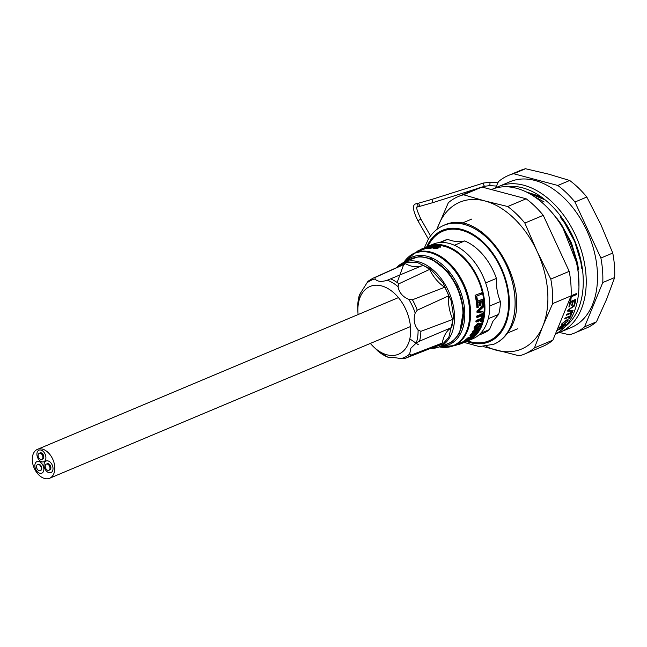 <?xml version="1.0" encoding="UTF-8"?>
<svg xmlns="http://www.w3.org/2000/svg" width="647" height="647" viewBox="0 0 647 647"><rect width="100%" height="100%" fill="white"/><g stroke="black" fill="none" stroke-linecap="round" stroke-linejoin="round"><path stroke-width="0.97" d="M555.741 333.86A79.063 51.873 -112.8 0 0 578.903 280.919A79.063 51.873 -112.8 0 0 548.616 208.868A79.063 51.873 -112.8 0 0 545.494 205.706A79.063 51.873 -112.8 0 0 491.866 189.353M552.886 340.136L534.462 347.884A85.436 56.046 67.2 0 1 524.507 354.071L542.93 346.323A85.436 56.046 -112.8 0 0 552.886 340.136L571.099 295.857A85.436 56.046 -112.8 0 0 569.214 271.36L543.262 215.338A85.436 56.046 -112.8 0 0 535.004 206.344A85.436 56.046 -112.8 0 0 526.148 198.791L507.725 206.53A85.436 56.046 67.2 0 1 516.581 214.084A85.436 56.046 67.2 0 1 524.846 223.078L537.107 251.392A79.654 52.253 -112.8 0 0 514.171 218.524A79.654 52.253 -112.8 0 0 484.935 200.958L507.725 206.53M567.856 321.292L568.155 319.812L566.279 320.039L561.798 323.84C560.925 325.336 561.378 325.724 563.157 324.996L567.856 321.292L567.953 319.699M563.157 324.996L562.833 324.689L563.666 324.284L562.259 324.527L562.203 323.282M562.259 324.527L561.952 323.637M562.486 323.549L565.826 320.815L565.51 320.508L567.152 320.459M565.826 320.815C567.306 320.168 567.759 320.427 567.176 321.583L563.674 324.284M561.337 325.037L562.833 324.689M571.204 313.941A79.063 51.873 67.2 0 1 569.263 317.952L569.586 318.259A79.063 51.873 67.2 0 0 571.754 313.714L571.075 313.997A79.063 51.873 -112.8 0 1 570.225 315.906L565.001 318.106A79.063 51.873 -112.8 0 1 564.613 318.922L569.837 316.731A79.063 51.873 -112.8 0 1 568.899 318.55L569.586 318.259M569.239 316.981A79.063 51.873 -112.8 0 0 569.514 316.415L564.88 318.364M566.44 314.725L572.142 312.776L566.23 315.259A79.063 51.873 -112.8 0 0 566.57 314.385L572.482 311.903A79.063 51.873 67.2 0 1 572.142 312.776M568.576 310.358L573.072 310.293A79.063 51.873 67.2 0 1 572.724 311.256L567.694 311.158A79.063 51.873 -112.8 0 0 568.009 310.156L574.665 304.963A79.063 51.873 67.2 0 1 574.39 306.007L568.252 310.05L569.635 309.598M572.635 310.293A79.063 51.873 67.2 0 1 572.401 310.948L567.379 310.851M574.156 305.368A79.063 51.873 67.2 0 1 574.067 305.691L569.32 309.29M572.838 301.098A79.063 51.873 67.2 0 1 572.061 304.818L572.377 305.125A79.063 51.873 67.2 0 0 573.161 301.405L572.838 301.098L574.657 300.337A79.063 51.873 -112.8 0 1 574.568 300.815M568.98 306.508L569.223 306.403A79.063 51.873 67.2 0 0 570.112 302.246L572.158 301.381A79.063 51.873 -112.8 0 1 572.069 301.866M574.253 304.13L574.496 304.033A79.063 51.873 67.2 0 0 575.434 299.496M572.377 305.125L571.697 305.416A79.063 51.873 -112.8 0 0 572.474 301.696L570.428 302.553A79.063 51.873 67.2 0 1 569.546 306.718L568.867 307.002A79.063 51.873 -112.8 0 0 569.926 301.817L575.838 299.335A79.063 51.873 67.2 0 1 574.819 304.341L574.496 304.033M436.757 229.515L448.331 202.737A85.436 56.046 67.2 0 1 458.294 196.551A85.436 56.046 67.2 0 1 463.567 194.787L484.935 200.958A79.654 52.253 -112.8 0 0 438.512 225.18A79.654 52.253 -112.8 0 0 436.992 229.329M486.18 346.355A79.654 52.253 -112.8 0 0 496.443 350.262A79.654 52.253 -112.8 0 0 542.865 326.039A79.654 52.253 -112.8 0 0 537.107 251.392L550.791 279.1A85.436 56.046 67.2 0 1 552.675 303.597L542.865 326.039L534.462 347.884M463.567 194.787L481.983 187.048A85.436 56.046 -112.8 0 0 476.71 188.811L458.294 196.551M526.148 198.791L481.983 187.048M524.846 223.078L543.262 215.338M569.214 271.36L550.791 279.1M552.675 303.597L571.099 295.857M524.507 354.071A85.436 56.046 67.2 0 1 519.234 355.834L483.438 346.622M548.616 208.868L549.368 209.668A76.969 50.498 67.2 0 1 578.863 279.819L578.903 280.919M564.839 324.891A76.969 50.498 67.2 0 1 563.278 326.403M570.177 300.208L570.468 300.087A79.063 51.873 67.2 0 0 570.929 296.496L576.162 294.296A79.063 51.873 67.2 0 0 576.218 293.665M571.099 295.816L576.582 293.512A79.063 51.873 67.2 0 1 576.477 294.603L571.252 296.803A79.063 51.873 67.2 0 1 570.791 300.394L570.112 300.677A79.063 51.873 -112.8 0 0 570.533 297.426M557.075 330.01L563.416 325.942L559.008 327.794A79.063 51.873 -112.8 0 0 559.542 327.115L565.454 324.632A79.063 51.873 67.2 0 1 564.888 325.352L558.547 329.412L562.955 327.56A79.063 51.873 67.2 0 1 562.356 328.183L562.089 327.924M559.113 328.733L560.682 328.069M557.568 329.752L558.49 329.363M557.326 330.293L562.356 328.183M559.534 327.131L563.092 325.635L561.2 326.872M564.605 324.988A79.063 51.873 67.2 0 1 564.564 325.037L563.327 325.853M573.161 301.405L574.981 300.645A79.063 51.873 -112.8 0 1 574.132 304.632L574.819 304.341M571.164 296.399L570.614 299.084M570.371 300.127L570.25 300.62M569.95 303.095L570.217 302.198M570.694 300.434L570.921 299.496M571.519 296.69L571.608 296.213M562.817 227.59L577.205 264.316L578.62 275.945M578.96 286.799L577.65 264.13L571.35 243.07L560.803 223.66L553.266 214.068M560.076 332.202L571.358 327.463A79.063 51.873 -112.8 0 0 597.359 271.611A79.063 51.873 -112.8 0 0 564.022 197.917A79.063 51.873 -112.8 0 0 510.079 181.694L498.797 186.433A79.063 51.873 67.2 0 1 552.74 202.657A79.063 51.873 67.2 0 1 586.077 276.358A79.063 51.873 67.2 0 1 560.076 332.202A79.063 51.873 67.2 0 1 556.363 333.52M495.262 188.164A79.063 51.873 67.2 0 1 498.797 186.433M564.839 326.872A76.969 50.498 -112.8 0 0 550.67 204.767A76.969 50.498 -112.8 0 0 505.946 186.765M574.609 333.011A85.436 56.046 -112.8 0 0 584.564 326.824L602.778 282.537L614.65 277.547L606.619 299.238L596.437 321.834A85.436 56.046 -112.8 0 1 586.473 328.021L574.609 333.011A85.436 56.046 -112.8 0 1 569.336 334.766L559.445 332.461M602.778 282.537A85.436 56.046 -112.8 0 0 600.893 258.04L574.948 202.018A85.436 56.046 -112.8 0 0 566.683 193.024A85.436 56.046 -112.8 0 0 557.827 185.471L569.692 180.481L548.696 174.156L525.534 168.738A85.436 56.046 -112.8 0 0 520.261 170.501L508.388 175.491A85.436 56.046 -112.8 0 0 498.433 181.678L495.553 188.01M574.948 202.018L586.813 197.028A85.436 56.046 -112.8 0 0 578.555 188.034A85.436 56.046 -112.8 0 0 569.692 180.481M614.65 277.547A85.436 56.046 -112.8 0 0 612.766 253.05L600.869 224.59L586.813 197.028M596.437 321.834L584.564 326.824M612.766 253.05L600.893 258.04M557.827 185.471L513.661 173.728L525.534 168.738M513.661 173.728A85.436 56.046 -112.8 0 0 508.388 175.491M428.419 247.696L427.093 248.642A50.312 33.005 -112.8 0 0 426.187 248.78L426.624 248.157A50.312 33.005 -112.8 0 0 425.847 248.383L423.195 249.499A50.312 33.005 -112.8 0 0 422.451 249.75L421.254 250.219L420.873 249.321A51.291 33.652 -112.8 0 0 420.097 249.669L420.493 250.559M434.663 246.038L435.382 245.973L435.528 246.62M433.078 247.761L429.406 248.488L428.597 248.367L428.346 247.429L429.131 246.911L429.39 247.85L429.964 247.623M429.131 246.911L435.164 245.035L435.342 245.682L429.187 247.558L429.406 248.488L429.39 247.85M440.267 247.243L440.17 246.321L438.342 245.609L435.649 246.353L437.906 246.216L438.658 246.636L437.809 247.364L433.846 247.85L432.964 247.461L434.558 246.418L437.687 245.439L439.92 245.35L440.17 246.321L440.728 245.763L440.267 247.243L438.488 246.539M439.628 245.884L439.75 246.806L439.313 246.564M437.566 246.701L435.811 247.283L437.218 247.105M438.658 246.636L438.763 247.55L437.898 248.286L433.975 248.788L433.126 248.399L432.964 247.461M434.323 247.534L440.049 246.281M435.787 245.456A50.312 33.005 67.2 0 1 437.857 245.407M440.647 245.609A50.312 33.005 67.2 0 1 467.11 261.938A50.312 33.005 67.2 0 1 478.634 330.124M467.296 341.074A51.291 33.652 -112.8 0 0 467.967 340.799L472.787 338.777A51.291 33.652 -112.8 0 0 472.302 259.301A51.291 33.652 -112.8 0 0 433.037 244.202L428.217 246.232A51.291 33.652 -112.8 0 0 427.109 246.733M467.967 340.799A51.291 33.652 -112.8 0 0 467.482 261.323A51.291 33.652 -112.8 0 0 428.217 246.232M427.893 246.37A59.459 39.006 67.2 0 1 429.64 243.102A59.459 39.006 67.2 0 1 488.436 248.691A59.459 39.006 67.2 0 1 502.274 328.902A59.459 39.006 67.2 0 1 467.644 340.937M478.44 335.332L483.754 333.1A50.312 33.005 -112.8 0 0 489.504 329.558L492.901 321.341L498.659 314.353A50.312 33.005 -112.8 0 0 500.39 301.526L489.755 305.991M488.234 318.728L498.659 314.353M485.654 282.925L496.403 278.404A50.312 33.005 -112.8 0 0 464.683 240.943L454.396 245.27M500.39 301.526C497.365 294.029 496.031 286.322 496.403 278.404M440.195 242.504L447.74 239.333A50.312 33.005 -112.8 0 0 444.756 240.344L439.45 242.568M464.683 240.943C458.666 242.124 453.021 241.59 447.74 239.333M429.972 247.68L429.284 247.971M489.504 329.558L480.624 333.286M475.124 331.693L471.946 333.957L472.528 334.701L478.545 330.285A50.312 33.005 67.2 0 1 476.831 332.712M475.99 333.731A50.312 33.005 67.2 0 1 473.758 335.987M471.582 337.702A50.312 33.005 67.2 0 1 470.215 338.575M417.153 251.942L416.992 251.651A51.291 33.652 -112.8 0 0 416.393 252.104M416.992 251.651L416.466 252.233M416.304 251.934A51.291 33.652 -112.8 0 0 415.309 252.718M420.21 249.928L417.703 250.979A51.291 33.652 -112.8 0 0 417.032 251.424L417.768 251.109M417.032 251.424L417.275 251.893M420.873 249.321L426.794 246.863M417.703 250.979L418.011 251.586M430.676 245.957L427.578 246.903L426.826 247.712A51.291 33.652 -112.8 0 0 425.904 247.85L426.292 247.235A51.291 33.652 -112.8 0 0 425.5 247.469L422.855 248.585A51.291 33.652 -112.8 0 0 422.095 248.844L427.999 246.353A51.291 33.652 -112.8 0 1 430.368 245.658L431.403 245.528L430.676 245.957L430.951 246.895M427.578 246.903L427.885 247.833M426.745 248.383L426.697 247.275M426.292 247.235L426.624 248.157L426.292 247.235M425.5 247.469L425.847 248.383M422.855 248.585L423.195 249.499M422.095 248.844L422.451 249.75L414.978 252.856A50.312 33.005 67.2 0 1 453.49 267.664A50.312 33.005 67.2 0 1 453.968 345.619A50.312 33.005 67.2 0 1 445.961 347.342M428.177 246.644L426.187 247.186A51.291 33.652 -112.8 0 1 427.659 246.774L429.721 245.933A51.291 33.652 -112.8 0 0 428.079 246.386M429.851 246.103L430.029 246.863M427.853 247.728A50.312 33.005 -112.8 0 0 427.093 247.93M429.187 247.558L428.346 247.429M434.711 246.264L434.493 245.326L432.835 246.03L434.493 245.326L434.76 246.612L434.558 245.674M433.482 246.936L432.778 245.706M433.053 246.96L432.835 246.03M429.891 246.839L430.093 248.205L432.333 247.728L432.123 246.313L429.875 247.267L432.139 246.79L432.123 246.313L432.333 247.728M430.093 248.205L429.875 247.267M435.164 245.035L435.382 245.973M437.809 247.364L437.898 248.286M433.846 247.85L433.975 248.788M434.558 246.418L434.727 247.356M437.687 245.439L437.849 246.37M437.146 247.405L434.687 247.761M434.469 247.558L436.992 247.211L437.008 246.467L434.525 246.822L434.469 247.558M439.313 246.192L439.418 247.114M475.068 295.315A50.312 33.005 -112.8 0 1 476.087 300.313L477.454 300.095A51.291 33.652 -112.8 0 0 476.685 296.172L481.918 293.973A51.291 33.652 -112.8 0 0 481.643 292.808L475.068 295.315L481.643 292.808M476.774 300.386A51.291 33.652 -112.8 0 0 475.731 295.291M482.799 305.214A51.291 33.652 -112.8 0 0 482.363 300.612L480.543 301.381A51.291 33.652 -112.8 0 1 480.964 305.667L480.276 305.95A51.291 33.652 -112.8 0 0 479.864 301.664L477.818 302.529A51.291 33.652 -112.8 0 1 478.262 307.333L477.583 307.616A51.291 33.652 -112.8 0 0 476.968 301.656L482.88 299.165A51.291 33.652 -112.8 0 1 483.479 304.923L482.096 305.004A50.312 33.005 -112.8 0 0 481.716 300.887M480.276 305.95L479.581 305.748A50.312 33.005 -112.8 0 0 479.217 301.939M477.583 307.616L476.879 307.406A50.312 33.005 -112.8 0 0 476.281 301.559L482.88 299.165M476.968 301.656L476.281 301.559M477.68 311.361L476.976 311.078L482.816 305.441L483.519 305.659L477.68 311.361A51.291 33.652 -112.8 0 1 477.664 312.558L476.96 312.25A50.312 33.005 -112.8 0 0 476.976 311.078M483.519 305.659A51.291 33.652 -112.8 0 1 483.568 306.88L478.392 311.66L483.495 312.024A51.291 33.652 -112.8 0 1 483.406 313.197L477.664 312.558M483.228 315.04L477.316 317.523L476.621 317.127A50.312 33.005 -112.8 0 0 476.734 316.084L482.638 313.601L483.341 313.981A51.291 33.652 -112.8 0 1 483.228 315.04M477.316 317.523A51.291 33.652 -112.8 0 0 477.429 316.464L476.734 316.084M477.429 316.464L483.341 313.981M481.279 322.044A51.291 33.652 -112.8 0 0 481.813 319.812L476.588 322.012A51.291 33.652 -112.8 0 0 476.79 321.009L482.015 318.809A51.291 33.652 -112.8 0 0 482.395 316.472L483.083 316.189A51.291 33.652 -112.8 0 1 481.958 321.761L480.608 321.519A50.312 33.005 -112.8 0 0 480.939 320.184M476.588 322.012L475.901 321.527A50.312 33.005 -112.8 0 0 476.103 320.54L481.328 318.34A50.312 33.005 -112.8 0 0 481.708 316.051L483.083 316.189M476.758 321.171L475.901 321.527M481.845 318.882A50.312 33.005 -112.8 0 0 482.387 315.768M474.72 329.768L474.785 328.005L478.756 323.646C480.664 322.91 481.36 323.508 480.842 325.457L476.564 329.647L474.72 329.768L474.073 329.113L474.13 327.398L478.084 323.104L480.341 323.346M474.785 328.005L474.13 327.398M475.294 328.441L476.329 328.158L479.508 325.15L479.645 324.284M478.368 323.832L477.801 324.034L478.465 324.592L475.464 327.714L475.456 328.935L476.96 328.797L480.155 325.748L480.082 324.406L478.465 324.592M479.508 325.15L480.155 325.748M477.801 324.034L474.647 327.875M474.817 327.107L475.464 327.714M476.329 328.158L476.96 328.797M479.896 325.506L476.75 328.587M472.528 334.701L476.936 332.841L476.362 332.105L475.828 332.323M476.936 332.841A51.291 33.652 -112.8 0 1 476.427 333.545L470.515 336.036L469.948 335.275A50.312 33.005 -112.8 0 0 470.474 334.548L473.555 332.356M472.229 334.321L469.948 335.275M470.515 336.036A51.291 33.652 -112.8 0 0 471.056 335.283L477.065 330.876L476.459 330.18L472.876 331.693M477.065 330.876L472.658 332.728L472.051 332.04A50.312 33.005 -112.8 0 0 472.48 331.256L475.602 329.938M472.658 332.728A51.291 33.652 -112.8 0 0 473.094 331.927L472.48 331.256M477.057 330.261L477.939 329.598L478.545 330.285A51.291 33.652 -112.8 0 0 478.998 329.444L473.094 331.927M467.571 338.033A50.312 33.005 -112.8 0 1 464.902 340.338L465.371 341.195L466.05 340.904A51.291 33.652 -112.8 0 0 468.177 339.133L473.402 336.933A51.291 33.652 -112.8 0 0 474 336.359L473.483 335.55L467.571 338.033L468.088 338.842L474 336.359M465.371 341.195A51.291 33.652 -112.8 0 0 468.088 338.842M467.449 341.001A51.291 33.652 -112.8 0 1 466.722 341.325L460.81 343.808A51.291 33.652 -112.8 0 0 461.578 343.46L468.379 340.298L463.972 342.15A51.291 33.652 -112.8 0 0 464.651 341.705L470.563 339.222A51.291 33.652 -112.8 0 1 469.843 339.691L467.393 340.872M470.563 339.222L470.102 338.357L468.104 339.198M464.651 341.705L464.198 340.84L464.999 340.508M460.81 343.808L460.429 342.91A50.312 33.005 -112.8 0 0 461.182 342.57L463.632 341.47M461.578 343.46L461.182 342.57M463.972 342.15L463.535 341.276A50.312 33.005 -112.8 0 0 464.198 340.84M459.564 344.236L458.828 344.544A51.291 33.652 -112.8 0 0 459.588 344.285L460.793 343.783M459.588 344.285L459.241 343.403M455.488 344.35L455.779 345.28A51.291 33.652 -112.8 0 1 454.849 345.417L454.809 345.272M455.779 345.28L457.728 344.625L457.429 343.694M457.728 344.625L458.731 344.285M458.828 344.544L458.513 343.711M477.939 329.598A50.312 33.005 -112.8 0 0 478.384 328.765L477.664 329.072M478.634 311.385L482.791 311.676A50.312 33.005 -112.8 0 1 482.775 311.967M422.774 257.142A45.937 30.134 67.2 0 1 457.13 287.001A45.937 30.134 67.2 0 1 458.424 334.111A45.937 30.134 67.2 0 1 456.361 337.047M426.074 257.765A45.371 29.762 67.2 0 1 429.26 258.598M459.863 331.393A45.371 29.762 67.2 0 1 458.755 333.415A45.371 29.762 67.2 0 1 458.23 334.256M358.106 314.555A36.758 24.117 67.2 0 1 357.904 311.717A36.758 24.117 67.2 0 1 361.819 293.827A36.758 24.117 67.2 0 1 398.156 297.28A36.758 24.117 67.2 0 1 406.72 346.865A36.758 24.117 67.2 0 1 371.985 345.215A36.758 24.117 67.2 0 1 370.375 343.42M410.869 348.223L416.344 342.902L419.555 341.155L451.679 327.503A34.695 22.766 -112.8 0 0 445.613 333.617A34.695 22.766 -112.8 0 0 442.33 343.023L411.177 355.074L409.672 353.982L410.869 348.223M451.679 327.503A43.98 28.856 -112.8 0 0 452.771 319.408L420.882 331.337L418.091 329.954C414.169 325.045 413.198 319.432 415.188 313.116L417.234 310.188L448.703 295.816A43.98 28.856 -112.8 0 0 444.732 287.244L412.414 299.787L408.839 299.399C402.774 296.9 399.175 292.654 398.059 286.661L398.875 283.79L429.624 269.403A43.98 28.856 -112.8 0 0 422.92 265.367L387.335 280.216C381.56 282.06 377.452 281.671 374.993 279.043L375.244 277.426L405.637 263.725A43.98 28.856 -112.8 0 0 403.785 264.437L372.737 278.347L367.973 281.283L359.497 294.717L360.177 294.83L359.497 294.717A42.006 27.562 -112.8 0 0 357.751 307.665L357.904 311.717M396.603 267.648A45.791 30.037 67.2 0 1 402.879 262.892L410.74 259.035A46.293 30.369 67.2 0 1 452.601 279.569A46.293 30.369 67.2 0 1 458.003 334.636A46.293 30.369 67.2 0 1 446.592 344.325L438.342 347.245A45.791 30.037 67.2 0 1 430.546 348.393M388.993 357.079L388.515 357.403C390.481 357.16 394.589 357.548 400.857 358.575L404.488 358.551A43.195 28.339 -112.8 0 0 406.203 357.969L437.865 345.522A43.98 28.856 -112.8 0 0 442.33 343.023M405.637 263.725A34.695 22.766 -112.8 0 0 422.386 265.602M429.624 269.403A34.695 22.766 -112.8 0 0 444.732 287.244M448.703 295.816A34.695 22.766 -112.8 0 0 452.771 319.408M359.376 294.935L357.751 307.665M371.985 345.215L378.317 351.394M411.177 355.074A43.195 28.339 -112.8 0 1 406.203 357.969L404.488 358.551M51.695 457.146A15.682 10.287 -112.8 0 0 37.453 449.35A15.682 10.287 -112.8 0 0 35.375 470.458A15.682 10.287 -112.8 0 0 49.609 478.262A15.682 10.287 -112.8 0 0 51.695 457.146M40.64 466.18A3.332 2.184 -112.8 0 0 37.615 464.522A3.332 2.184 -112.8 0 0 37.17 469.002A3.332 2.184 -112.8 0 0 40.195 470.66A3.332 2.184 -112.8 0 0 40.64 466.18M40.421 470.547A3.332 2.184 -112.8 0 0 40.656 470.474A3.332 2.184 -112.8 0 0 41.093 465.986A3.332 2.184 -112.8 0 0 38.068 464.328A3.332 2.184 -112.8 0 0 37.849 464.441M42.629 464.74A6.276 4.117 -112.8 0 0 36.928 461.618A6.276 4.117 -112.8 0 0 36.095 470.062A6.276 4.117 -112.8 0 0 41.796 473.183A6.276 4.117 -112.8 0 0 42.629 464.74M40.745 459.459A3.332 2.184 -112.8 0 0 41.788 459.41A3.332 2.184 -112.8 0 0 42.759 456.216A3.332 2.184 -112.8 0 0 40.243 453.207A3.332 2.184 -112.8 0 0 39.208 453.264A3.332 2.184 -112.8 0 0 38.238 456.45A3.332 2.184 -112.8 0 0 40.745 459.459M41.788 459.41L42.694 459.022A3.332 2.184 -112.8 0 0 43.664 455.836A3.332 2.184 -112.8 0 0 41.157 452.827A3.332 2.184 -112.8 0 0 40.114 452.884L39.208 453.264M41.877 461.837A6.276 4.117 -112.8 0 0 43.834 461.74A6.276 4.117 -112.8 0 0 45.654 455.731A6.276 4.117 -112.8 0 0 40.931 450.069A6.276 4.117 -112.8 0 0 38.974 450.175A6.276 4.117 -112.8 0 0 37.154 456.175A6.276 4.117 -112.8 0 0 41.877 461.837M45.274 465.597A3.332 2.184 -112.8 0 0 46.228 469.148A3.332 2.184 -112.8 0 0 48.897 470.28A3.332 2.184 -112.8 0 0 49.94 468.808A3.332 2.184 -112.8 0 0 48.986 465.258A3.332 2.184 -112.8 0 0 46.317 464.134A3.332 2.184 -112.8 0 0 45.274 465.597M48.897 470.28L49.803 469.892A3.332 2.184 -112.8 0 0 50.846 468.428A3.332 2.184 -112.8 0 0 49.892 464.878A3.332 2.184 -112.8 0 0 47.223 463.753L46.317 464.134M44.125 463.802A6.276 4.117 -112.8 0 0 45.921 470.482A6.276 4.117 -112.8 0 0 50.943 472.601A6.276 4.117 -112.8 0 0 52.908 469.843A6.276 4.117 -112.8 0 0 51.113 463.163A6.276 4.117 -112.8 0 0 46.083 461.036A6.276 4.117 -112.8 0 0 44.125 463.802M540.965 196.712L525.898 191.771M581.766 268.368L580.796 261.873L574.722 241.598L564.564 222.916L560.084 216.939M544.176 201.993L533.71 196.195M578.515 269.734L577.545 263.24L571.479 242.965L561.321 224.283L556.841 218.298M544.976 199.729L538.765 196.243L527.079 192.345M497.939 182.753L490.054 182.244L483.6 183.012A1.698 0.421 -107.6 0 0 483.471 183.505A1.698 0.421 -107.6 0 0 483.867 185.188A1.698 0.421 -107.6 0 0 484.546 186.247A1.698 0.421 -107.6 0 0 484.627 186.255L489.852 185.624L490.038 182.252M433.353 202.454A1.698 0.421 -107.6 0 1 433.288 202.503L418.035 206.854A1.698 1.617 -100.8 0 0 418.965 204.137A1.698 1.617 -100.8 0 0 417.396 203.514L432.261 199.268A1.698 0.421 -107.6 0 1 432.342 199.268M477.26 188.584L433.288 202.503A1.698 0.421 -107.6 0 1 433.207 202.503A1.698 0.421 -107.6 0 1 432.358 200.95A1.698 0.421 -107.6 0 1 432.261 199.268L483.6 183.012A1.698 0.421 -107.6 0 1 483.681 183.02M416.911 207.04A1.698 1.617 -100.8 0 0 416.013 203.781L415.18 204.072C412.204 205.52 413.118 211.076 417.897 220.748L428.419 239.067M416.797 207.064L416.951 206.927C416.005 207.242 417.299 211.286 420.849 219.058L417.897 220.748M441.181 346.242A47.498 31.161 -112.8 0 0 464.57 319.416A47.498 31.161 -112.8 0 0 448.654 271.012A47.498 31.161 -112.8 0 0 405.588 261.558M397.121 282.496L403.623 264.752M408.168 260.296L419.677 256.374L431.201 258.703L447.999 271.691L457.437 286.548L463.664 309.412L459.459 333.577L452.617 341.6L443.891 345.28M408.144 257.377A50.312 33.005 67.2 0 1 414.978 252.856L403.833 262.423M439.353 346.889A50.037 32.827 -112.8 0 0 469.002 322.473A50.037 32.827 -112.8 0 0 452.682 268.133A50.037 32.827 -112.8 0 0 403.841 262.415M493.79 344.261A64.49 42.314 -112.8 0 0 493.815 344.253L493.766 344.269A64.49 42.314 -112.8 0 0 508.17 331.353A64.49 42.314 -112.8 0 0 501.271 255.662A64.49 42.314 -112.8 0 0 443.785 225.366C437.404 228.108 432.277 232.694 428.387 239.123L424.375 247.841M466.503 341.414A60.438 39.653 -112.8 0 0 502.873 329.614A60.438 39.653 -112.8 0 0 488.8 248.076A60.438 39.653 -112.8 0 0 429.042 242.399A60.438 39.653 -112.8 0 0 426.745 246.847M493.815 344.253A64.49 42.314 -112.8 0 0 508.21 331.329A64.49 42.314 -112.8 0 0 501.32 255.638A64.49 42.314 -112.8 0 0 443.834 225.35A64.49 42.314 -112.8 0 0 443.81 225.358L443.834 225.35C484.813 205.123 536.387 291.021 509.213 330.496C505.323 336.925 500.196 341.511 493.815 344.253M396.546 267.68L402.879 262.892A45.791 30.037 67.2 0 1 444.287 283.192A45.791 30.037 67.2 0 1 449.625 337.661A45.791 30.037 67.2 0 1 438.342 347.245L430.49 348.418M397.711 267.162L405.483 262.561L416.797 262.221L430.465 268.934L443.09 282.99L451.121 300.645L453.644 316.925L448.792 337.378L442.475 344.325L431.67 347.957M416.344 342.902A42.006 27.562 -112.8 0 0 418.091 329.954M415.188 313.116A42.006 27.562 -112.8 0 0 408.839 299.399M398.059 286.661A42.006 27.562 -112.8 0 0 387.335 280.216M374.993 279.043A42.006 27.562 -112.8 0 0 366.17 283.637M419.555 341.155A43.195 28.339 -112.8 0 0 420.882 331.337M417.234 310.188A43.195 28.339 -112.8 0 0 412.414 299.787M398.875 283.79A43.195 28.339 -112.8 0 0 390.739 278.906M375.244 277.426A43.195 28.339 -112.8 0 0 372.737 278.347M418.35 344.738L409.81 338.891M377.791 350.949A42.006 27.562 -112.8 0 0 388.515 357.403M400.857 358.575A42.006 27.562 -112.8 0 0 409.672 353.982M545.259 199.963L527.41 192.515M576.995 264.348L572.36 247.275L566.327 233.89M496.427 186.061L489.836 185.632M484.627 186.255L482.064 187.064M417.396 203.514L416.013 203.781M420.849 219.058L430.538 235.92M418.035 206.854L416.903 207.072M493.766 344.269L479.37 346.59L464.134 342.417M517.826 328.7L507.555 333.019M471.736 219.074L461.473 223.393M431.695 246.458L431.403 245.528L431.695 246.458M427.133 248.068L426.826 247.138M432.851 247.356L432.649 246.418M460.429 342.91L453.968 345.619L439.337 346.897M378.042 351.167L388.265 357.427M398.431 297.604L37.453 449.35M410.465 326.565L49.609 478.262M37.615 464.522L38.068 464.328M40.195 470.66L40.656 470.474"/></g></svg>
